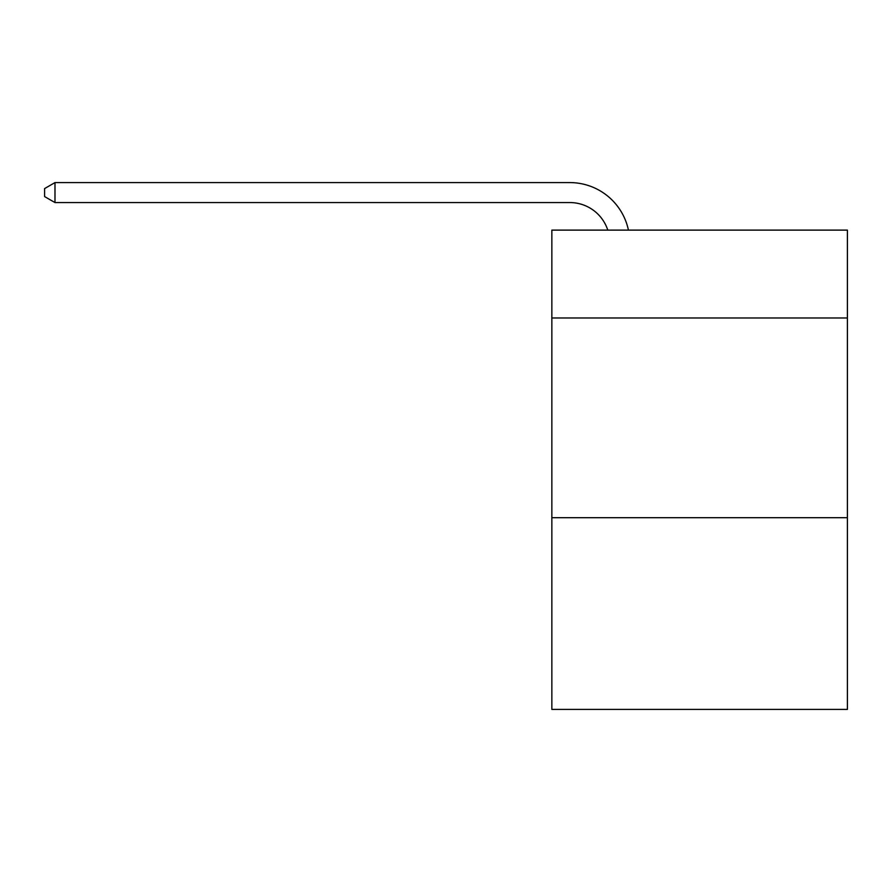 <?xml version="1.0" encoding="UTF-8"?>
<svg xmlns="http://www.w3.org/2000/svg" width="892" height="892" viewBox="0 0 892 892"><rect width="100%" height="100%" fill="white"/><g stroke="black" fill="none" stroke-linecap="round" stroke-linejoin="round"><path stroke-width="1.34" d="M847.4 317.987L847.4 230.125L551.847 230.125L551.847 317.987L847.4 317.987L847.4 709.408L551.847 709.408L551.847 317.987M847.4 517.695L551.847 517.695M569.81 182.592L54.981 182.592L569.81 182.592A59.909 59.909 139.5 0 1 628.436 230.125M607.787 230.125A39.939 39.939 -40.5 0 0 569.81 202.562L54.981 202.562L44.6 196.575L44.6 188.58L54.981 182.592L54.981 202.562"/></g></svg>
